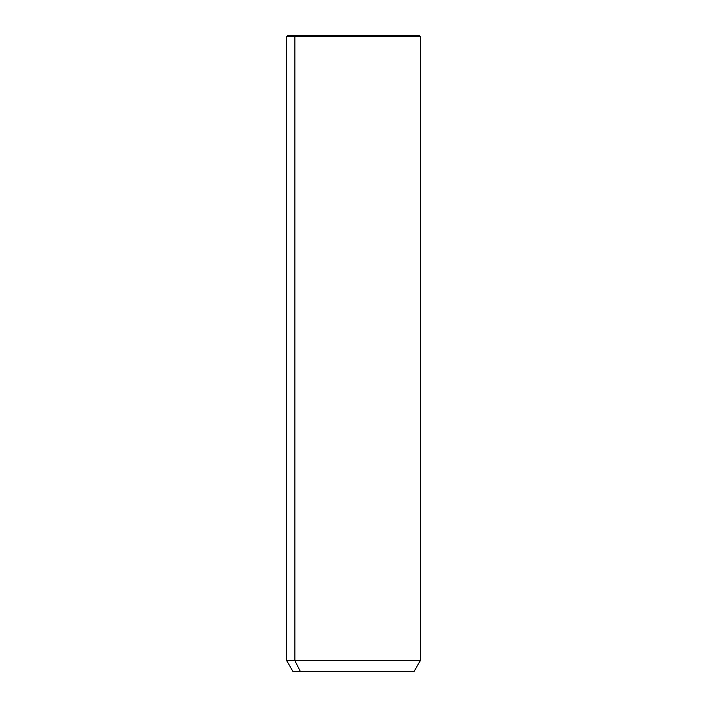 <?xml version="1.0" encoding="UTF-8"?>
<svg xmlns="http://www.w3.org/2000/svg" width="707" height="707" viewBox="0 0 707 707"><rect width="100%" height="100%" fill="white"/><g stroke="black" fill="none" stroke-linecap="round" stroke-linejoin="round"><path stroke-width="1.06" d="M413.949 671.65L300.448 671.65L294.863 660.63L420.312 660.63L294.863 660.63L300.448 671.65L293.052 671.65L286.688 660.63L294.863 660.63L294.863 36.411L420.312 36.411L294.863 36.411L294.863 660.63L286.688 660.63L286.688 36.411L294.863 36.411L286.688 36.411L287.749 35.35L295.8 35.35L294.863 36.411L295.8 35.35L419.251 35.35L420.312 36.411L420.312 660.63L413.949 671.65M300.448 671.65C290.657 671.65 290.657 671.65 300.448 671.65L406.552 671.65M411.2 35.35L295.8 35.35"/></g></svg>
